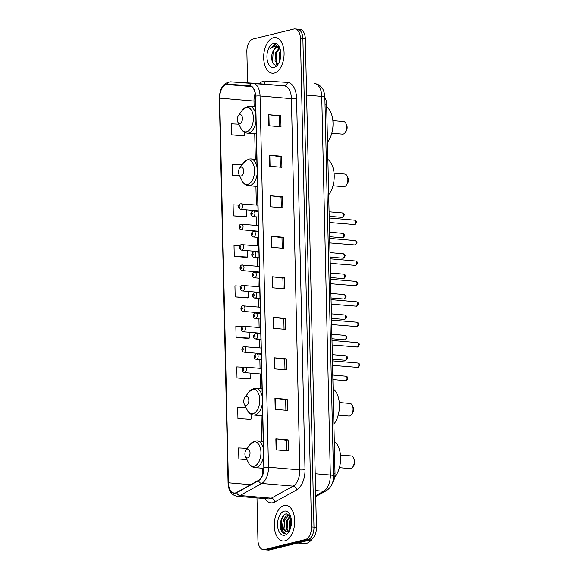 <?xml version="1.0" encoding="UTF-8"?>
<svg xmlns="http://www.w3.org/2000/svg" width="579" height="579" viewBox="0 0 579 579"><rect width="100%" height="100%" fill="white"/><g stroke="black" fill="none" stroke-linecap="round" stroke-linejoin="round"><path stroke-width="0.87" d="M324.949 97.511A11.189 6.333 94.9 0 1 326.636 104.292L335.009 473.267A11.189 6.333 94.9 0 1 332.382 483.147M256.982 497.954L257.937 540.048A11.189 6.333 -85.1 0 0 263.365 549.63L268.265 550.05A11.189 6.333 -85.1 0 0 269.467 549.956L310.293 539.968A11.189 6.333 -85.1 0 0 316.423 527.353L305.343 38.952A11.189 6.333 -85.1 0 0 299.908 29.37L297.461 29.16A11.189 6.333 -85.1 0 0 296.26 29.254M263.365 549.63A11.189 6.333 -85.1 0 0 264.567 549.536L305.394 539.548L307.847 539.758A11.189 6.333 -85.1 0 0 313.977 527.143L302.889 38.742A11.189 6.333 -85.1 0 0 297.461 29.16A11.189 6.333 -85.1 0 1 302.889 38.742L313.977 527.143A11.189 6.333 -85.1 0 1 307.847 539.758L267.02 549.746L307.847 539.758L310.293 539.968M265.819 549.84A11.189 6.333 -85.1 0 0 267.02 549.746A11.189 6.333 -85.1 0 1 265.819 549.84M284.897 540.858A17.898 10.14 -85.1 0 0 294.697 522.359A17.898 10.14 -85.1 0 0 286.019 505.344A17.898 10.14 -85.1 0 0 284.094 505.496A17.898 10.14 -85.1 0 0 274.301 524.002A17.898 10.14 -85.1 0 0 282.979 541.01A17.898 10.14 -85.1 0 0 284.897 540.858A17.898 10.14 -85.1 0 0 294.697 522.359A17.898 10.14 -85.1 0 0 286.019 505.344A17.898 10.14 -85.1 0 0 284.094 505.496A17.898 10.14 -85.1 0 0 274.301 524.002A17.898 10.14 -85.1 0 0 282.979 541.01A17.898 10.14 -85.1 0 0 284.897 540.858M274.287 73.084A17.898 10.14 -85.1 0 0 284.079 54.578A17.898 10.14 -85.1 0 0 275.401 37.57A17.898 10.14 -85.1 0 0 273.483 37.722A17.898 10.14 -85.1 0 0 263.684 56.228A17.898 10.14 -85.1 0 0 272.362 73.236A17.898 10.14 -85.1 0 0 274.287 73.084A17.898 10.14 -85.1 0 0 284.079 54.578A17.898 10.14 -85.1 0 0 275.401 37.57A17.898 10.14 -85.1 0 0 273.483 37.722A17.898 10.14 -85.1 0 0 263.684 56.228A17.898 10.14 -85.1 0 0 272.362 73.236A17.898 10.14 -85.1 0 0 274.287 73.084M235.494 492.924A11.935 6.76 94.9 0 1 234.213 493.026A11.935 6.76 94.9 0 1 228.423 482.799L219.687 98.119A11.935 6.76 94.9 0 1 227.417 84.556L249.513 85.895A11.935 6.76 94.9 0 1 249.607 85.902A11.935 6.76 94.9 0 1 255.397 96.121L263.821 467.398A11.935 6.76 94.9 0 1 258.466 480.382L236.673 492.454A11.935 6.76 94.9 0 1 235.494 492.924M235.501 493.214A12.231 6.926 -85.1 0 0 236.71 492.736L258.502 480.664A12.231 6.926 -85.1 0 0 263.995 467.362L255.571 96.085A12.231 6.926 -85.1 0 0 249.535 85.598L227.438 84.259A12.231 6.926 -85.1 0 0 219.521 98.162L228.249 482.843A12.231 6.926 -85.1 0 0 235.501 493.214M238.859 124.181L231.245 123.805L231.499 134.856L243.745 135.848M238.968 205.125L233.084 204.836L233.337 215.887L245.583 216.879M240.061 245.655L234.003 245.351L234.256 256.403L246.502 257.394M246.104 407.833L237.679 407.421L237.933 418.465L250.179 419.457M243.773 367.245L236.76 366.905L237.014 377.949L249.259 378.941M242.427 326.708L235.841 326.39L236.094 337.434L248.34 338.425M241.204 286.178L234.922 285.874L235.175 296.918L247.421 297.91M305.394 539.548A11.189 6.333 -85.1 0 0 311.524 526.941L300.443 38.532A11.189 6.333 -85.1 0 0 295.015 28.95A11.189 6.333 -85.1 0 0 293.814 29.044L252.98 39.032A11.189 6.333 -85.1 0 0 246.857 51.647L247.566 82.855M270.342 195.724L282.588 196.766L282.841 207.818L270.588 206.775L270.342 195.724A2.982 0.463 178.7 0 1 270.74 195.767L270.994 206.812M269.423 155.208L281.669 156.25L281.922 167.302L269.669 166.26L269.423 155.208A2.982 0.463 178.7 0 1 269.821 155.252L270.067 166.296M268.504 114.693L280.75 115.735L281.003 126.787L268.75 125.744L268.504 114.693A2.982 0.463 178.7 0 1 268.902 114.736L269.148 125.773M273.1 317.27L285.346 318.312L285.599 329.364L273.346 328.322L273.1 317.27A2.982 0.463 178.7 0 1 273.498 317.314L273.751 328.358M274.019 357.786L286.265 358.828L286.518 369.88L274.272 368.837L274.019 357.786A2.982 0.463 178.7 0 1 274.417 357.829L274.67 368.874M274.938 398.301L287.184 399.351L287.437 410.395L275.191 409.353L274.938 398.301A2.982 0.463 178.7 0 1 275.336 398.345L275.59 409.389M275.857 438.824L288.103 439.866L288.356 450.911L276.111 449.869L275.857 438.824A2.982 0.463 178.7 0 1 276.255 438.86L276.509 449.905M271.262 236.239L283.507 237.281L283.761 248.333L271.508 247.291L271.262 236.239A2.982 0.463 178.7 0 1 271.66 236.283L271.913 247.327M272.181 276.755L284.427 277.797L284.68 288.849L272.427 287.806L272.181 276.755A2.982 0.463 178.7 0 1 272.579 276.798L272.832 287.843M242.036 164.805L232.165 164.32L232.418 175.372L239.706 175.994M247.262 448.363L238.599 447.936L238.852 458.988L246.965 459.675M284.427 277.797L282.899 278.173M283.138 288.718L282.899 278.152L272.579 276.798M283.507 237.281L281.98 237.658L271.66 236.283M288.103 439.866L286.576 440.235L276.255 438.86M287.184 399.351L285.657 399.72M285.896 410.265L285.657 399.698L275.336 398.345M286.265 358.828L284.738 359.204L274.417 357.829M285.346 318.312L283.819 318.689M284.057 329.234L283.819 318.667L273.498 317.314M280.75 115.735L279.223 116.111M279.462 126.656L279.223 116.09L268.902 114.736M281.669 156.25L280.142 156.627L269.821 155.252M282.588 196.766L281.061 197.142M281.3 207.687L281.061 197.121L270.74 195.767M235.175 296.918L248.377 297.57L247.298 297.953M248.239 291.447L248.377 297.57M236.094 337.434L249.296 338.085L248.217 338.469M249.158 332.259L249.296 338.085M237.014 377.949L250.215 378.601L249.136 378.984M250.085 373.071L250.215 378.601M237.933 418.465L251.134 419.116L250.056 419.5M251.025 414.253L251.134 419.116M238.852 458.988L246.82 459.379M234.256 256.403L247.457 257.054L246.379 257.438M247.313 250.635L247.457 257.054M233.337 215.887L246.538 216.539L245.46 216.922M246.386 209.822L246.538 216.539M232.418 175.372L239.576 175.727M231.499 134.856L244.7 135.508L243.621 135.891M244.627 132.338L244.7 135.508M284.738 359.183L284.977 369.749M286.576 440.214L286.815 450.78M281.98 237.636L282.219 248.203M280.142 156.605L280.381 167.172M297.794 543.022L304.351 543.58A18.644 10.56 -85.1 0 0 306.349 543.42A18.644 10.56 -85.1 0 0 311.994 539.143M290.477 516.012L286.373 513.862C281.524 514.326 278.542 525.377 281.336 530.777C282.386 532.702 283.71 533.679 285.295 533.722C282.936 532.738 282.089 529.705 282.755 524.617C283.174 519.508 284.969 516.367 288.139 515.18L289.905 515.274M286.887 531.84L284 528.663L284.325 520.383L288.899 515.245L289.507 515.165M289.753 530.125L289.362 529.119L289.681 520.839L291.056 518.096M290.137 529.22L290.448 520.905L291.237 519.11M288.147 531.66L286.301 528.859L286.619 520.579L290.303 515.759M288.574 531.471L287.061 528.924L287.387 520.644L290.52 516.135M282.755 524.617A8.432 4.777 -85.1 0 0 286.844 531.84A8.432 4.777 -85.1 0 0 287.749 531.768L289.377 530.907M284.767 535.191A12.159 6.89 -85.1 0 0 288.465 532.383A12.159 6.89 -85.1 0 0 289.963 514.782A12.159 6.89 -85.1 0 0 284.224 511.17A12.159 6.89 -85.1 0 0 277.565 524.878A12.159 6.89 -85.1 0 0 284.767 535.191M284.123 514.977L281.582 519.486L281.307 529.756L285.295 533.722M316.402 526.441A18.644 10.56 -85.1 0 0 316.221 518.487M284.007 528.685L284.969 518.856M287.068 528.945L288.031 519.117M290.13 529.206L291.092 519.377M339.388 467.68L350.121 468.592A6.34 3.59 -85.1 0 0 350.794 468.534A6.34 3.59 -85.1 0 0 352.727 467.072A6.34 3.59 -85.1 0 0 353.508 457.895A6.34 3.59 -85.1 0 0 351.192 455.955L340.459 455.043M247.363 449.065A4.473 2.533 -85.1 0 0 246.003 450.1A4.473 2.533 -85.1 0 0 245.453 456.578A4.473 2.533 -85.1 0 0 247.566 457.909A4.473 2.533 -85.1 0 0 250.019 452.865A4.473 2.533 -85.1 0 0 247.363 449.065M334.72 477.074A20.511 11.616 -85.1 0 0 340.618 457.931A20.511 11.616 -85.1 0 0 334.286 441.386M352.727 467.072L353.646 465.791A4.473 2.533 -85.1 0 0 354.196 459.313L353.508 457.895M338.194 415.15L348.927 416.069A6.34 3.59 -85.1 0 0 349.607 416.011A6.34 3.59 -85.1 0 0 351.533 414.55A6.34 3.59 -85.1 0 0 352.314 405.372A6.34 3.59 -85.1 0 0 349.998 403.433L339.272 402.521M246.169 396.543A4.473 2.533 -85.1 0 0 244.816 397.578A4.473 2.533 -85.1 0 0 244.258 404.055A4.473 2.533 -85.1 0 0 246.372 405.387A4.473 2.533 -85.1 0 0 248.825 400.342A4.473 2.533 -85.1 0 0 246.169 396.543M333.888 424.11A20.511 11.616 -85.1 0 0 339.417 405.039A20.511 11.616 -85.1 0 0 333.091 388.864M351.533 414.55L352.452 413.268A4.473 2.533 -85.1 0 0 353.009 406.791L352.314 405.372M332.99 185.758L343.723 186.67A6.34 3.59 -85.1 0 0 344.404 186.619A6.34 3.59 -85.1 0 0 346.329 185.157A6.34 3.59 -85.1 0 0 347.111 175.98A6.34 3.59 -85.1 0 0 344.794 174.04L334.061 173.128M240.965 167.15A4.473 2.533 -85.1 0 0 239.605 168.185A4.473 2.533 -85.1 0 0 239.055 174.663A4.473 2.533 -85.1 0 0 241.168 175.987A4.473 2.533 -85.1 0 0 243.621 170.943A4.473 2.533 -85.1 0 0 240.965 167.15M328.684 194.718A20.511 11.616 -85.1 0 0 334.213 175.647A20.511 11.616 -85.1 0 0 327.888 159.471M346.329 185.157L347.248 183.876A4.473 2.533 -85.1 0 0 347.798 177.398L347.111 175.98M331.796 133.235L342.529 134.147A6.34 3.59 -85.1 0 0 343.209 134.096A6.34 3.59 -85.1 0 0 345.135 132.627A6.34 3.59 -85.1 0 0 345.916 123.457A6.34 3.59 -85.1 0 0 343.608 121.518L332.874 120.606M239.778 114.628A4.473 2.533 -85.1 0 0 238.418 115.662A4.473 2.533 -85.1 0 0 237.86 122.14A4.473 2.533 -85.1 0 0 239.974 123.465A4.473 2.533 -85.1 0 0 242.427 118.42A4.473 2.533 -85.1 0 0 239.778 114.628M327.497 142.195A20.511 11.616 -85.1 0 0 333.019 123.117A20.511 11.616 -85.1 0 0 326.694 106.949M345.135 132.627L346.054 131.346A4.473 2.533 -85.1 0 0 346.611 124.876L345.916 123.457M279.635 47.637L274.953 44.554L270.502 48.368L275.698 46.009L279.889 48.527A8.432 4.777 -85.1 0 0 277.659 47.268A8.432 4.777 -85.1 0 0 276.755 47.34A8.432 4.777 -85.1 0 0 273.187 51.097C274.33 48.983 275.698 47.746 277.29 47.384L277.963 47.312M279.216 62.177L279.382 53.087L280.526 50.757M279.737 60.853L280.728 52.248M277.848 64.204L275.032 61.027L275.488 52.761L279.288 47.948M278.05 64.066L276.002 61.113L276.465 52.841L279.715 48.332M274.156 67.41A12.159 6.89 -85.1 0 0 277.848 64.602A12.159 6.89 -85.1 0 0 279.346 47.008A12.159 6.89 -85.1 0 0 273.606 43.396A12.159 6.89 -85.1 0 0 266.948 57.097A12.159 6.89 -85.1 0 0 274.156 67.41M273.187 51.097C269.901 56.937 272.369 66.129 276.263 64.986L278.376 63.755M305.792 58.667A18.644 10.56 -85.1 0 0 305.611 50.713M270.502 48.368L275.669 44.576M272.499 62.235L273.237 51.003M277.247 64.631L276.856 63.856M276.103 61.425L277.124 51.336M279.816 60.614L280.743 52.4M276.885 64.805L276.118 63.191M333.475 473.137L335.009 473.267M325.101 104.162L326.636 104.292M316.423 527.353L311.524 526.941M269.467 549.956L264.567 549.536M305.343 38.952L300.443 38.532M315.707 495.653L323.639 491.26L315.591 490.579M333.54 475.909A7.455 1.151 178.7 0 0 330.334 475.033L321.743 96.382A14.916 8.446 -85.1 0 0 314.506 83.6C317.097 83.861 319.304 84.954 321.128 86.879C322.684 88.044 323.922 90.939 324.833 95.564L333.54 475.909C333.642 482.466 331.239 487.402 326.346 490.71A7.455 5.747 -119 0 1 323.639 491.26A14.916 8.446 -85.1 0 0 330.334 475.033L315.208 473.745M324.949 97.25A7.455 1.151 178.7 0 0 321.743 96.382L306.617 95.094M228.423 482.799L250.678 484.695M259.283 83.731A18.644 10.56 94.9 0 1 263.438 81.219A18.644 10.56 94.9 0 1 265.291 81.046L287.387 82.384A18.644 10.56 94.9 0 1 296.586 98.365L305.01 469.641A18.644 10.56 94.9 0 1 296.636 489.928L274.837 502A18.644 10.56 94.9 0 1 265.001 498.642M255.571 96.085A3.727 0.579 -1.3 0 1 260.036 95.955L268.461 467.231A14.916 8.446 94.9 0 1 261.766 483.465L239.974 495.537A14.916 8.446 94.9 0 1 238.497 496.116A14.916 8.446 94.9 0 1 236.898 496.246L268.258 498.917A14.916 8.446 -85.1 0 0 269.857 498.787A14.916 8.446 -85.1 0 0 271.327 498.201L293.119 486.136A14.916 8.446 -85.1 0 0 299.821 469.902L291.396 98.625A14.916 8.446 -85.1 0 0 284.151 85.844A14.916 8.446 -85.1 0 0 284.036 85.837L252.914 83.188M236.71 492.736A3.727 2.873 -119 0 0 239.974 495.537L271.327 498.201A3.727 2.873 61 0 1 274.837 502M305.01 469.641A3.727 0.579 178.7 0 1 299.821 469.902L268.461 467.231A3.727 0.579 178.7 0 0 263.995 467.362M249.535 85.598A3.727 3.076 -86.5 0 1 252.618 83.166A3.727 3.076 -86.5 0 1 252.683 83.166A14.916 8.446 94.9 0 1 252.799 83.173A14.916 8.446 94.9 0 1 260.036 95.955L291.396 98.625A3.727 0.579 178.7 0 0 296.586 98.365M296.636 489.928A3.727 2.873 61 0 0 293.119 486.136L261.766 483.465A3.727 2.873 -119 0 1 258.502 480.664M227.438 84.259A3.727 3.076 -86.5 0 1 230.522 81.827A3.727 3.076 -86.5 0 1 230.58 81.834L252.553 83.159M219.521 98.162A3.727 0.579 178.7 0 0 219.325 98.35L228.054 483.031A3.727 0.579 -1.3 0 1 228.249 482.843M228.437 483.277A3.727 0.579 -1.3 0 1 228.054 483.031C228.466 490.731 231.412 495.132 236.898 496.246M284.123 85.844A3.727 3.076 93.5 0 0 287.387 82.384M263.575 84.093A3.727 3.076 93.5 0 0 265.291 81.046M227.417 84.556L251.576 86.618M255.18 93.639A11.935 6.76 -85.1 0 0 253.986 101.035L254.116 106.789M219.687 98.119L253.986 101.035A6.709 1.035 178.7 0 1 255.513 101.231M254.731 133.785L255.31 159.312M255.918 186.308L256.345 205.06M256.475 210.684L256.49 211.27M256.613 216.893L256.808 225.463M256.938 231.093L256.953 231.68M257.076 237.303L257.271 245.872M257.402 251.496L257.416 252.082M257.539 257.706L257.735 266.275M257.865 271.898L257.879 272.492M258.002 278.115L258.198 286.685M258.328 292.308L258.343 292.894M258.466 298.518L258.661 307.087M258.791 312.711L258.806 313.297M258.929 318.92L259.124 327.49M259.254 333.12L259.269 333.707M259.392 339.33L259.587 347.899M259.718 353.523L259.725 354.109M259.855 359.733L260.051 368.302M260.181 373.925L260.514 388.704M261.129 415.7L261.708 441.227M262.316 468.223L262.475 475.185M245.453 456.578L248.377 462.556A12.333 6.984 -85.1 0 0 254.195 466.218A12.333 6.984 -85.1 0 0 260.948 452.315A12.333 6.984 -85.1 0 0 253.638 441.857A12.333 6.984 -85.1 0 0 249.896 444.701L254.977 441.024L257.221 440.843A13.426 7.607 -85.1 0 1 263.409 449.022M263.821 468.353L254.941 467.6A13.426 7.607 -85.1 0 0 256.381 467.485A13.426 7.607 -85.1 0 0 263.561 455.803M244.258 404.055L247.182 410.033A12.333 6.984 -85.1 0 0 253.001 413.696A12.333 6.984 -85.1 0 0 259.754 399.792A12.333 6.984 -85.1 0 0 252.451 389.334A12.333 6.984 -85.1 0 0 248.702 392.178L253.79 388.502L256.027 388.321A13.426 7.607 -85.1 0 1 262.215 396.499M262.656 415.831L253.754 415.071A13.426 7.607 -85.1 0 0 255.194 414.955A13.426 7.607 -85.1 0 0 262.367 403.281M239.055 174.663L241.979 180.641A12.333 6.984 -85.1 0 0 247.798 184.303A12.333 6.984 -85.1 0 0 254.55 170.4A12.333 6.984 -85.1 0 0 247.24 159.942A12.333 6.984 -85.1 0 0 243.498 162.786L248.579 159.102L250.823 158.928A13.426 7.607 -85.1 0 1 257.011 167.099M257.445 186.438L248.543 185.678A13.426 7.607 -85.1 0 0 249.983 185.562A13.426 7.607 -85.1 0 0 257.163 173.881M237.86 122.14L240.784 128.111A12.333 6.984 -85.1 0 0 246.603 131.78A12.333 6.984 -85.1 0 0 253.363 117.877A12.333 6.984 -85.1 0 0 246.053 107.412A12.333 6.984 -85.1 0 0 242.304 110.263L247.392 106.579L249.629 106.406A13.426 7.607 -85.1 0 1 255.817 114.577M256.258 133.915L247.356 133.156A13.426 7.607 -85.1 0 0 248.796 133.04A13.426 7.607 -85.1 0 0 255.969 121.358M345.808 380.62A2.236 1.267 -85.1 0 0 347.031 378.304A2.236 1.267 -85.1 0 0 345.945 376.176C347.921 377.038 349.108 377.725 346.206 380.584L345.569 380.635A2.236 1.267 -85.1 0 0 345.808 380.62M244.649 367.043A2.794 1.585 94.9 0 1 244.946 367.014A2.794 1.585 94.9 0 1 246.307 369.677A2.794 1.585 94.9 0 1 244.772 372.565A2.794 1.585 94.9 0 1 244.476 372.594L261.708 374.056M243.202 370.596A0.934 0.528 -85.1 0 0 243.708 369.547A0.934 0.528 -85.1 0 0 243.158 368.751A0.934 0.528 -85.1 0 0 242.644 369.8A0.934 0.528 -85.1 0 0 243.202 370.596M345.337 380.577A2.236 1.267 -85.1 0 0 345.569 380.635L332.882 379.556M345.345 360.21A2.236 1.267 -85.1 0 0 346.568 357.902A2.236 1.267 -85.1 0 0 345.482 355.774C347.458 356.635 348.645 357.323 345.743 360.181L345.106 360.232A2.236 1.267 -85.1 0 0 345.345 360.21M244.186 346.633A2.794 1.585 94.9 0 1 244.483 346.611A2.794 1.585 94.9 0 1 245.843 349.267A2.794 1.585 94.9 0 1 244.309 352.162A2.794 1.585 94.9 0 1 244.012 352.184L261.245 353.653M242.739 350.186A0.934 0.528 -85.1 0 0 243.245 349.137A0.934 0.528 -85.1 0 0 242.695 348.348A0.934 0.528 -85.1 0 0 242.181 349.398A0.934 0.528 -85.1 0 0 242.739 350.186M344.874 360.174A2.236 1.267 -85.1 0 0 345.106 360.232L332.418 359.154M344.881 339.808A2.236 1.267 -85.1 0 0 346.104 337.492A2.236 1.267 -85.1 0 0 345.019 335.364C346.995 336.225 348.182 336.913 345.279 339.779L344.643 339.83A2.236 1.267 -85.1 0 0 344.881 339.808M243.723 326.23A2.794 1.585 94.9 0 1 244.02 326.209A2.794 1.585 94.9 0 1 245.38 328.865A2.794 1.585 94.9 0 1 243.846 331.753A2.794 1.585 94.9 0 1 243.549 331.781L260.782 333.243M242.275 329.784A0.934 0.528 -85.1 0 0 242.782 328.734A0.934 0.528 -85.1 0 0 242.232 327.938A0.934 0.528 -85.1 0 0 241.718 328.995A0.934 0.528 -85.1 0 0 242.275 329.784M344.411 339.764A2.236 1.267 -85.1 0 0 344.643 339.83L331.955 338.744M344.418 319.398A2.236 1.267 -85.1 0 0 345.641 317.089A2.236 1.267 -85.1 0 0 344.556 314.962C346.531 315.823 347.718 316.51 344.816 319.369L344.179 319.42A2.236 1.267 -85.1 0 0 344.418 319.398M243.26 305.828A2.794 1.585 94.9 0 1 243.556 305.799A2.794 1.585 94.9 0 1 244.917 308.462A2.794 1.585 94.9 0 1 243.383 311.35A2.794 1.585 94.9 0 1 243.086 311.372L260.318 312.841M241.812 309.381A0.934 0.528 -85.1 0 0 242.319 308.325A0.934 0.528 -85.1 0 0 241.769 307.536A0.934 0.528 -85.1 0 0 241.255 308.585A0.934 0.528 -85.1 0 0 241.812 309.381M343.948 319.362A2.236 1.267 -85.1 0 0 344.179 319.42L331.492 318.341M343.955 298.996A2.236 1.267 -85.1 0 0 345.178 296.687A2.236 1.267 -85.1 0 0 344.092 294.559C346.068 295.413 347.255 296.101 344.353 298.967L343.716 299.017A2.236 1.267 -85.1 0 0 343.955 298.996M242.796 285.418A2.794 1.585 94.9 0 1 243.093 285.396A2.794 1.585 94.9 0 1 244.454 288.053A2.794 1.585 94.9 0 1 242.919 290.947A2.794 1.585 94.9 0 1 242.623 290.969L259.855 292.438M241.349 288.972A0.934 0.528 -85.1 0 0 241.856 287.922A0.934 0.528 -85.1 0 0 241.305 287.133A0.934 0.528 -85.1 0 0 240.792 288.183A0.934 0.528 -85.1 0 0 241.349 288.972M343.485 298.959A2.236 1.267 -85.1 0 0 343.716 299.017L331.029 297.932M343.492 278.593A2.236 1.267 -85.1 0 0 344.715 276.277A2.236 1.267 -85.1 0 0 343.629 274.149C345.605 275.011 346.792 275.698 343.897 278.557L343.253 278.608A2.236 1.267 -85.1 0 0 343.492 278.593M242.333 265.016A2.794 1.585 94.9 0 1 242.63 264.994A2.794 1.585 94.9 0 1 243.991 267.65A2.794 1.585 94.9 0 1 242.456 270.538A2.794 1.585 94.9 0 1 242.16 270.567L259.392 272.029M240.886 268.569A0.934 0.528 -85.1 0 0 241.392 267.52A0.934 0.528 -85.1 0 0 240.842 266.724A0.934 0.528 -85.1 0 0 240.328 267.78A0.934 0.528 -85.1 0 0 240.886 268.569M343.021 278.55A2.236 1.267 -85.1 0 0 343.253 278.608L330.566 277.529M343.029 258.183A2.236 1.267 -85.1 0 0 344.252 255.875A2.236 1.267 -85.1 0 0 343.166 253.747C345.142 254.608 346.329 255.296 343.434 258.154L342.79 258.205A2.236 1.267 -85.1 0 0 343.029 258.183M241.87 244.606A2.794 1.585 94.9 0 1 242.167 244.584A2.794 1.585 94.9 0 1 243.527 247.24A2.794 1.585 94.9 0 1 241.993 250.135A2.794 1.585 94.9 0 1 241.696 250.157L258.929 251.626M240.423 248.159A0.934 0.528 -85.1 0 0 240.929 247.11A0.934 0.528 -85.1 0 0 240.379 246.321A0.934 0.528 -85.1 0 0 239.865 247.371A0.934 0.528 -85.1 0 0 240.423 248.159M342.558 258.147A2.236 1.267 -85.1 0 0 342.79 258.205L330.102 257.127M342.565 237.781A2.236 1.267 -85.1 0 0 343.788 235.465A2.236 1.267 -85.1 0 0 342.703 233.344C344.679 234.198 345.866 234.886 342.971 237.752L342.327 237.803A2.236 1.267 -85.1 0 0 342.565 237.781M241.407 224.203A2.794 1.585 94.9 0 1 241.704 224.182A2.794 1.585 94.9 0 1 243.064 226.838A2.794 1.585 94.9 0 1 241.53 229.725A2.794 1.585 94.9 0 1 241.233 229.754L258.466 231.224M239.959 227.757A0.934 0.528 -85.1 0 0 240.466 226.707A0.934 0.528 -85.1 0 0 239.916 225.919A0.934 0.528 -85.1 0 0 239.409 226.968A0.934 0.528 -85.1 0 0 239.959 227.757M342.095 237.737A2.236 1.267 -85.1 0 0 342.327 237.803L329.639 236.717M342.102 217.378A2.236 1.267 -85.1 0 0 343.325 215.062A2.236 1.267 -85.1 0 0 342.24 212.934C344.216 213.796 345.402 214.483 342.507 217.342L341.863 217.393A2.236 1.267 -85.1 0 0 342.102 217.378M240.944 203.801A2.794 1.585 94.9 0 1 241.24 203.772A2.794 1.585 94.9 0 1 242.601 206.435A2.794 1.585 94.9 0 1 241.067 209.323A2.794 1.585 94.9 0 1 240.77 209.345L258.002 210.814M239.496 207.354A0.934 0.528 -85.1 0 0 240.003 206.298A0.934 0.528 -85.1 0 0 239.453 205.509A0.934 0.528 -85.1 0 0 238.946 206.558A0.934 0.528 -85.1 0 0 239.496 207.354M341.632 217.335A2.236 1.267 -85.1 0 0 341.863 217.393L329.176 216.314M357.178 367.419A2.236 1.267 -85.1 0 0 357.417 367.477A2.236 1.267 -85.1 0 0 357.656 367.462A2.236 1.267 -85.1 0 0 358.879 365.146A2.236 1.267 -85.1 0 0 357.793 363.019L332.455 360.862M256.62 359.407A2.794 1.585 94.9 0 1 256.316 359.436C254.738 358.806 254.043 358.148 254.239 357.46C253.776 356.02 254.391 354.84 256.092 353.914L256.794 353.863A2.794 1.585 94.9 0 1 258.147 356.519A2.794 1.585 94.9 0 1 256.62 359.407M255.006 355.593A0.934 0.528 -85.1 0 0 254.492 356.65A0.934 0.528 -85.1 0 0 255.049 357.438A0.934 0.528 -85.1 0 0 255.556 356.389A0.934 0.528 -85.1 0 0 255.006 355.593M256.497 353.885A2.794 1.585 94.9 0 1 256.794 353.863L261.252 354.239M356.715 347.016A2.236 1.267 -85.1 0 0 356.954 347.074A2.236 1.267 -85.1 0 0 357.192 347.053A2.236 1.267 -85.1 0 0 358.415 344.744A2.236 1.267 -85.1 0 0 357.33 342.616L331.991 340.459M256.157 339.005A2.794 1.585 94.9 0 1 255.853 339.026C254.275 338.397 253.58 337.738 253.776 337.05C253.312 335.617 253.928 334.43 255.629 333.511L256.331 333.453A2.794 1.585 94.9 0 1 257.684 336.109A2.794 1.585 94.9 0 1 256.157 339.005M254.543 335.19A0.934 0.528 -85.1 0 0 254.029 336.24A0.934 0.528 -85.1 0 0 254.586 337.029A0.934 0.528 -85.1 0 0 255.093 335.979A0.934 0.528 -85.1 0 0 254.543 335.19M256.034 333.475A2.794 1.585 94.9 0 1 256.331 333.453L260.789 333.837M356.259 326.607A2.236 1.267 -85.1 0 0 356.49 326.672A2.236 1.267 -85.1 0 0 356.729 326.65A2.236 1.267 -85.1 0 0 357.952 324.334A2.236 1.267 -85.1 0 0 356.867 322.214L331.528 320.049M255.694 318.595A2.794 1.585 94.9 0 1 255.397 318.624C253.812 317.994 253.117 317.335 253.312 316.648C252.849 315.208 253.464 314.028 255.165 313.101L255.867 313.051A2.794 1.585 94.9 0 1 257.221 315.707A2.794 1.585 94.9 0 1 255.694 318.595M254.08 314.788A0.934 0.528 -85.1 0 0 253.566 315.837A0.934 0.528 -85.1 0 0 254.123 316.626A0.934 0.528 -85.1 0 0 254.63 315.577A0.934 0.528 -85.1 0 0 254.08 314.788M255.571 313.073A2.794 1.585 94.9 0 1 255.867 313.051L260.326 313.427M355.796 306.204A2.236 1.267 -85.1 0 0 356.027 306.262A2.236 1.267 -85.1 0 0 356.266 306.248A2.236 1.267 -85.1 0 0 357.489 303.932A2.236 1.267 -85.1 0 0 356.403 301.804L331.065 299.647M255.23 298.192A2.794 1.585 94.9 0 1 254.934 298.214C253.349 297.584 252.654 296.926 252.849 296.245C252.386 294.805 253.001 293.625 254.702 292.699L255.404 292.641A2.794 1.585 94.9 0 1 256.765 295.304A2.794 1.585 94.9 0 1 255.23 298.192M253.616 294.378A0.934 0.528 -85.1 0 0 253.103 295.428A0.934 0.528 -85.1 0 0 253.66 296.224A0.934 0.528 -85.1 0 0 254.167 295.167A0.934 0.528 -85.1 0 0 253.616 294.378M255.107 292.67A2.794 1.585 94.9 0 1 255.404 292.641L259.862 293.025M355.332 285.802A2.236 1.267 -85.1 0 0 355.564 285.86A2.236 1.267 -85.1 0 0 355.803 285.838A2.236 1.267 -85.1 0 0 357.026 283.529A2.236 1.267 -85.1 0 0 355.94 281.401L330.602 279.244M254.767 277.79A2.794 1.585 94.9 0 1 254.471 277.811C252.885 277.182 252.191 276.523 252.386 275.836C251.923 274.403 252.538 273.216 254.239 272.296L254.941 272.239A2.794 1.585 94.9 0 1 256.302 274.895A2.794 1.585 94.9 0 1 254.767 277.79M253.153 273.976A0.934 0.528 -85.1 0 0 252.639 275.025A0.934 0.528 -85.1 0 0 253.197 275.814A0.934 0.528 -85.1 0 0 253.703 274.764A0.934 0.528 -85.1 0 0 253.153 273.976M254.644 272.26A2.794 1.585 94.9 0 1 254.941 272.239L259.399 272.615M354.869 265.392A2.236 1.267 -85.1 0 0 355.101 265.45A2.236 1.267 -85.1 0 0 355.34 265.435A2.236 1.267 -85.1 0 0 356.563 263.119A2.236 1.267 -85.1 0 0 355.477 260.991L330.139 258.835M254.304 257.38A2.794 1.585 94.9 0 1 254.007 257.409C252.422 256.779 251.727 256.121 251.923 255.433C251.46 253.993 252.075 252.813 253.776 251.887L254.478 251.836A2.794 1.585 94.9 0 1 255.838 254.492A2.794 1.585 94.9 0 1 254.304 257.38M252.69 253.566A0.934 0.528 -85.1 0 0 252.176 254.622A0.934 0.528 -85.1 0 0 252.733 255.411A0.934 0.528 -85.1 0 0 253.24 254.362A0.934 0.528 -85.1 0 0 252.69 253.566M254.181 251.858A2.794 1.585 94.9 0 1 254.478 251.836L258.943 252.212M354.406 244.989A2.236 1.267 -85.1 0 0 354.637 245.047A2.236 1.267 -85.1 0 0 354.876 245.026A2.236 1.267 -85.1 0 0 356.099 242.717A2.236 1.267 -85.1 0 0 355.014 240.589L329.675 238.432M253.841 236.977A2.794 1.585 94.9 0 1 253.544 236.999C251.959 236.37 251.264 235.711 251.46 235.023C250.996 233.59 251.612 232.411 253.312 231.484L254.015 231.426A2.794 1.585 94.9 0 1 255.375 234.082A2.794 1.585 94.9 0 1 253.841 236.977M252.227 233.163A0.934 0.528 -85.1 0 0 251.713 234.213A0.934 0.528 -85.1 0 0 252.27 235.002A0.934 0.528 -85.1 0 0 252.777 233.952A0.934 0.528 -85.1 0 0 252.227 233.163M253.718 231.455A2.794 1.585 94.9 0 1 254.015 231.426L258.48 231.81M353.943 224.58A2.236 1.267 -85.1 0 0 354.174 224.645A2.236 1.267 -85.1 0 0 354.413 224.623A2.236 1.267 -85.1 0 0 355.636 222.307A2.236 1.267 -85.1 0 0 354.551 220.186L329.212 218.022M253.378 216.575A2.794 1.585 94.9 0 1 253.081 216.597C251.496 215.967 250.801 215.308 250.996 214.621C250.533 213.181 251.148 212.001 252.849 211.074L253.551 211.024A2.794 1.585 94.9 0 1 254.912 213.68A2.794 1.585 94.9 0 1 253.378 216.575M251.764 212.761A0.934 0.528 -85.1 0 0 251.25 213.81A0.934 0.528 -85.1 0 0 251.807 214.599A0.934 0.528 -85.1 0 0 252.314 213.55A0.934 0.528 -85.1 0 0 251.764 212.761M253.255 211.046A2.794 1.585 94.9 0 1 253.551 211.024L258.017 211.4M326.346 490.71L315.729 496.594M284.151 85.844L230.522 81.827C223.429 82.732 219.694 88.24 219.325 98.35M295.015 28.95L297.461 29.16M246.003 450.1L249.896 444.701M254.941 467.6C252.082 467.26 249.896 465.581 248.377 462.556M263.235 441.357L257.221 440.843M244.816 397.578L248.702 392.178M253.754 415.071C250.895 414.738 248.702 413.059 247.182 410.033M262.041 388.835L256.027 388.321M239.605 168.185L243.498 162.786M248.543 185.678C245.691 185.345 243.498 183.666 241.979 180.641M256.837 159.442L250.823 158.928M238.418 115.662L242.304 110.263M247.356 133.156C244.497 132.823 242.304 131.143 240.784 128.111M255.643 106.92L249.629 106.406M345.945 376.176L332.78 375.054M261.578 368.432L244.244 367.072C242.608 366.847 240.813 371.682 244.476 372.594M345.482 355.774L332.317 354.652M261.115 348.03L243.781 346.669C242.145 346.437 240.35 351.272 244.012 352.184M345.019 335.364L331.854 334.249M260.651 327.62L243.318 326.259C241.682 326.035 239.887 330.87 243.549 331.781M344.556 314.962L331.391 313.84M260.188 307.217L242.854 305.857C241.219 305.632 239.424 310.467 243.086 311.372M344.092 294.559L330.927 293.437M259.725 286.815L242.391 285.447C240.755 285.223 238.961 290.057 242.623 290.969M343.629 274.149L330.464 273.027M259.262 266.405L241.928 265.044C240.292 264.82 238.497 269.655 242.16 270.567M343.166 253.747L330.001 252.625M258.799 246.003L241.465 244.642C239.829 244.41 238.034 249.245 241.696 250.157M342.703 233.344L329.538 232.222M258.335 225.593L241.002 224.232C239.366 224.008 237.571 228.843 241.233 229.754M342.24 212.934L329.075 211.813M257.872 205.19L240.538 203.83C238.903 203.605 237.108 208.44 240.77 209.345M332.556 365.363L358.054 367.426C360.956 364.567 359.762 363.88 357.793 363.019M261.382 359.863L256.316 359.436M332.093 344.961L357.59 347.024C360.493 344.165 359.298 343.477 357.33 342.616M260.919 339.46L255.853 339.026M331.629 324.551L357.127 326.621C360.029 323.755 358.835 323.068 356.867 322.214M260.456 319.051L255.397 318.624M331.166 304.149L356.664 306.211C359.566 303.353 358.372 302.665 356.403 301.804M259.993 298.648L254.934 298.214M330.703 283.739L356.201 285.809C359.103 282.943 357.916 282.255 355.94 281.401M259.53 278.246L254.471 277.811M330.24 263.336L355.738 265.406C358.64 262.54 357.453 261.853 355.477 260.991M259.066 257.836L254.007 257.409M329.777 242.934L355.274 244.997C358.177 242.138 356.99 241.45 355.014 240.589M258.603 237.433L253.544 236.999M329.313 222.524L354.811 224.594C357.713 221.728 356.526 221.04 354.551 220.186M258.14 217.024L253.081 216.597"/></g></svg>
